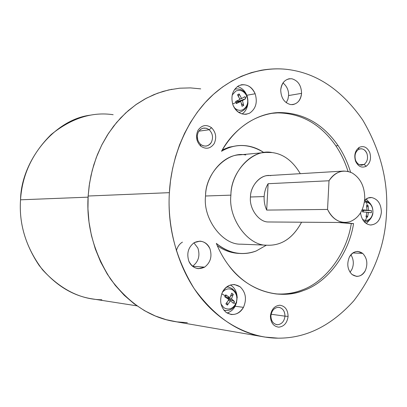 <?xml version="1.0" encoding="UTF-8"?>
<svg xmlns="http://www.w3.org/2000/svg" width="407" height="407" viewBox="0 0 407 407"><rect width="100%" height="100%" fill="white"/><g stroke="black" fill="none" stroke-linecap="round" stroke-linejoin="round"><path stroke-width="0.61" d="M240.863 244.164C222.436 244.973 202.676 218.595 205.555 196.001L230.911 195.146L205.555 196.001C202.676 218.595 222.436 244.973 240.863 244.164L267.058 245.207C248.219 246.067 227.971 218.645 230.911 195.146C230.906 174.547 248.372 152.427 265.954 152.416L272.044 152.559C283.343 153.912 292.755 160.948 300.285 173.667C292.755 160.948 283.343 153.912 272.044 152.559C253.586 148.209 230.621 171.332 230.911 195.146C227.971 218.645 248.219 246.067 267.058 245.207C281.415 245.843 292.913 238.187 301.556 222.232C293.152 237.871 281.893 245.543 267.781 245.248M343.854 171.052L268.427 175.575C259.498 175.285 250.422 186.508 250.463 196.988L264.148 196.576C264.443 191.783 265.761 187.495 268.111 183.71L329.014 180.764C332.636 174.878 337.581 171.642 343.854 171.052L348.112 171.449L352.03 172.899C360.541 178.113 364.784 186.727 364.748 198.743C364.784 186.727 360.541 178.113 352.03 172.899C343.03 169.042 335.358 171.668 329.014 180.764L327.549 209.442L266.687 210.083L268.111 183.71L266.687 210.083C264.769 205.881 263.924 201.379 264.148 196.576C263.924 201.379 264.769 205.881 266.687 210.083L327.549 209.442C332.911 219.744 340.252 223.881 349.572 221.851C358.542 218.361 363.604 210.658 364.748 198.743C363.604 210.658 358.542 218.361 349.572 221.851L344.866 222.517C337.189 221.937 331.415 217.577 327.549 209.442L329.014 180.764L268.111 183.71C265.761 187.495 264.443 191.783 264.148 196.576L250.463 196.988C249.028 208.562 258.898 222.227 268.31 221.973L344.866 222.517M187.332 322.68L176.953 321.876L166.244 319.699L155.388 316.01L144.612 310.729L134.157 303.826L124.293 295.334L115.267 285.383L107.321 274.16L100.626 261.92L95.314 248.957L91.448 235.587L89.011 222.125L87.953 208.852L88.146 196.021L169.378 192.664L170.497 180.825L172.532 168.813L175.534 156.787L179.533 144.917L184.529 133.389L190.491 122.395L197.364 112.113L205.062 102.706L213.466 94.317L222.451 87.062L231.863 81.008L241.555 76.195L251.373 72.624L261.177 70.263C272.151 68.396 282.544 68.366 292.358 70.182C319.444 74.974 342.892 91.58 362.708 120.004C380.408 150.091 388.349 180.988 386.528 212.693C388.349 180.988 380.408 150.091 362.708 120.004C342.892 91.58 319.444 74.974 292.358 70.182C267.231 65.527 235.612 73.001 210.648 96.942C185.699 120.864 171.123 158.745 169.378 192.664C167.16 226.526 177.177 267.099 199.359 295.869C221.545 324.654 252.447 338.207 278.134 338.166C305.835 338.334 331.028 325.91 353.708 300.91C374.369 273.875 385.312 244.475 386.528 212.693C385.312 244.475 374.369 273.875 353.708 300.91C331.028 325.91 305.835 338.334 278.134 338.166L264.921 337.067C238.293 333.053 214.682 316.865 194.093 288.497C175.534 257.997 167.297 226.053 169.378 192.664L88.146 196.021C86.223 224.857 93.671 252.508 110.485 278.973C129.161 303.663 150.727 317.872 175.178 321.611L264.921 337.067M228.612 265.262C241.443 281.944 257.402 291.524 276.485 293.986C285.958 294.846 294.872 293.717 303.225 290.603C327.818 282.458 349.008 253.434 353.571 223.591L351.292 223.575C346.739 253.332 325.575 282.27 301.022 290.384C292.913 293.401 284.264 294.546 275.076 293.829C284.264 294.546 292.913 293.401 301.022 290.384C325.575 282.27 346.739 253.332 351.292 223.575L338.029 222.471L353.571 223.591C349.008 253.434 327.818 282.458 303.225 290.603C279.171 300.478 246.454 290.227 228.612 265.262C223.682 258.73 219.592 251.44 216.341 243.391C228.876 253.485 242.165 256.008 256.217 250.966L266.382 245.192L256.217 250.966C251.282 252.91 246.052 253.754 240.532 253.505C231.532 252.879 223.468 249.506 216.341 243.391C219.592 251.44 223.682 258.73 228.612 265.262M338.131 145.635L335.877 145.848C341.015 153.495 345.07 162.022 348.036 171.428C345.07 162.022 341.015 153.495 335.877 145.848C320.772 124.201 301.353 113.212 277.61 112.887L271.525 113.36L277.61 112.887C301.353 113.212 320.772 124.201 335.877 145.848L338.131 145.635C343.452 153.571 347.609 162.439 350.595 172.237C347.609 162.439 343.452 153.571 338.131 145.635C323.005 123.926 303.551 112.902 279.772 112.566C303.551 112.902 323.005 123.926 338.131 145.635M288.09 316.381L284.981 316.158C284.259 321.382 281.771 324.242 277.513 324.74C273.295 324.104 271.093 321.143 270.909 315.852L270.406 316C270.64 322.659 273.412 326.383 278.714 327.172C284.066 326.536 287.189 322.939 288.09 316.381C287.189 322.939 284.066 326.536 278.714 327.172C273.412 326.383 270.64 322.659 270.406 316C271.352 309.371 274.511 305.779 279.879 305.219C285.144 306.084 287.881 309.803 288.09 316.381C287.881 309.803 285.144 306.084 279.879 305.219C274.511 305.779 271.352 309.371 270.406 316L270.909 315.852C270.97 320.691 272.939 323.631 276.811 324.684L277.513 324.74C281.771 324.242 284.259 321.382 284.981 316.158L271.118 314.245L284.981 316.158C284.9 311.258 282.89 308.313 278.953 307.321L278.439 307.285C274.165 307.733 271.657 310.587 270.909 315.852C271.657 310.587 274.165 307.733 278.439 307.285C282.631 307.962 284.814 310.923 284.981 316.158L288.09 316.381M200.768 146.159L200.641 144.414C197.044 140.71 196.337 136.462 198.519 131.68C201.536 127.62 205.097 126.974 209.203 129.752L211.533 127.717C206.38 124.216 201.903 125.025 198.102 130.128C195.355 136.152 196.245 141.494 200.768 146.159C196.245 141.494 195.355 136.152 198.102 130.128C201.903 125.025 206.38 124.216 211.533 127.717C215.98 132.361 216.855 137.663 214.163 143.62C210.439 148.738 205.978 149.588 200.768 146.159C205.978 149.588 210.439 148.738 214.163 143.62C216.855 137.663 215.98 132.361 211.533 127.717L209.203 129.752L206.344 128.215L202.884 128.205L200.336 129.533L198.519 131.68C196.337 136.462 197.044 140.71 200.641 144.414L203.007 145.772L205.8 146.118C208.272 145.742 210.104 144.505 211.299 142.404C213.446 137.663 212.749 133.445 209.203 129.752L198.845 131.171L209.203 129.752C212.749 133.445 213.446 137.663 211.299 142.404C208.333 146.474 204.777 147.146 200.641 144.414L200.768 146.159M359.167 147.405L358.491 149.45C362.093 147.909 364.911 149.283 366.946 153.576C368.259 158.287 367.307 161.915 364.097 164.453L366.208 166.27C370.243 163.075 371.433 158.516 369.785 152.6C367.236 147.207 363.695 145.477 359.167 147.405C363.695 145.477 367.236 147.207 369.785 152.6C371.433 158.516 370.243 163.075 366.208 166.27C361.706 168.269 358.15 166.565 355.54 161.157C353.866 155.164 355.077 150.58 359.167 147.405C355.077 150.58 353.866 155.164 355.54 161.157C358.15 166.565 361.706 168.269 366.208 166.27L364.097 164.453C367.307 161.915 368.259 158.287 366.946 153.576C365.71 150.448 363.629 148.835 360.714 148.738L358.491 149.45C355.24 151.979 354.278 155.622 355.606 160.378C356.832 163.451 358.872 165.059 361.742 165.196L364.097 164.453L359.437 164.764L364.097 164.453C360.51 166.041 357.677 164.682 355.606 160.378C354.278 155.622 355.24 151.979 358.491 149.45L359.167 147.405M204.609 267.14L192.542 266.264L204.609 267.14C197.97 270.207 192.73 268.249 188.884 261.263C190.71 265.512 193.874 267.984 198.382 268.681L204.609 267.14C210.541 262.535 212.306 256.369 209.905 248.641C212.306 256.369 210.541 262.535 204.609 267.14M194.281 242.613C188.232 247.191 186.437 253.413 188.884 261.263C186.437 253.413 188.232 247.191 194.281 242.613C200.966 239.667 206.171 241.677 209.905 248.641C208.023 244.21 204.721 241.707 199.995 241.132L194.281 242.613M282.972 82.916C286.91 86.198 288.782 90.41 288.594 95.553L301.572 93.351C301.328 85.536 298.102 80.672 291.9 78.77L289.118 78.76C284.076 80.179 281.278 83.913 280.723 89.962C281.842 82.26 285.566 78.526 291.9 78.77C298.102 80.672 301.328 85.536 301.572 93.351C300.514 100.961 296.835 104.706 290.532 104.579C284.274 102.773 281.003 97.899 280.723 89.962C281.003 97.899 284.274 102.773 290.532 104.579L292.918 104.609C298.112 103.297 300.997 99.547 301.572 93.351L288.594 95.553L287.922 99.262L286.213 102.712L287.922 99.262L288.594 95.553C288.782 90.41 286.91 86.198 282.972 82.916M362.698 253.398L352.864 252.951L362.698 253.398C367.124 258.119 368.004 263.848 365.338 270.589C368.004 263.848 367.124 258.119 362.698 253.398L357.85 251.414C354.075 251.557 351.236 253.469 349.338 257.153C353.113 251.246 357.565 249.995 362.698 253.398M350.926 254.746C353.795 259.646 354.075 264.621 351.755 269.683L350.025 272.258L351.755 269.683C354.075 264.621 353.795 259.646 350.926 254.746M352.024 274.491L356.578 276.394C360.485 276.328 363.405 274.394 365.338 270.589C361.65 276.506 357.214 277.808 352.024 274.491C347.512 269.755 346.616 263.975 349.338 257.153C346.616 263.975 347.512 269.755 352.024 274.491M243.467 307.356L235.139 306.242C233.384 309.585 230.677 311.848 227.035 313.029C230.677 311.848 233.384 309.585 235.139 306.242L243.467 307.356C238.675 314.575 232.906 316.27 226.16 312.439L231.145 314.509C236.584 314.743 240.69 312.362 243.467 307.356C246.937 299.186 245.803 292.328 240.069 286.772C245.803 292.328 246.937 299.186 243.467 307.356M222.69 291.641C219.134 299.939 220.289 306.868 226.16 312.439C220.289 306.868 219.134 299.939 222.69 291.641C227.62 284.437 233.409 282.809 240.069 286.772L234.544 284.554C229.334 284.493 225.381 286.859 222.69 291.641M237.429 86.503C241.844 87.861 244.938 90.741 246.713 95.141C244.938 90.741 241.844 87.861 237.429 86.503M246.779 95.279L255.158 93.763C252.376 87.393 247.888 84.381 241.692 84.727L238.741 85.709C232.382 90.039 230.494 96.561 233.074 105.276C230.494 96.561 232.382 90.039 238.741 85.709C245.762 83.206 251.236 85.892 255.158 93.763C257.687 102.33 255.835 108.796 249.608 113.171C242.633 115.817 237.123 113.187 233.074 105.276C235.775 111.432 240.125 114.433 246.118 114.286L249.608 113.171C255.835 108.796 257.687 102.33 255.158 93.763L246.779 95.279M371.662 197.553L369.653 197.604L371.662 197.553C377.889 199.079 381.13 203.968 381.384 212.22C381.13 203.968 377.889 199.079 371.662 197.553L368.065 198.011L364.641 200.198C366.931 198.148 369.271 197.268 371.662 197.553M366.117 199.003L370.339 203.617L366.117 199.003M370.477 218.915L366.341 223.596L370.477 218.915M370.314 224.985L370.863 225.01C376.958 224.257 380.464 219.994 381.384 212.22C380.331 220.355 376.643 224.613 370.314 224.985C365.033 224.135 361.767 220.121 360.516 212.942C361.767 220.121 365.033 224.135 370.314 224.985M365.43 220.558L364.28 221.856L365.43 220.558C369.714 220.319 372.222 217.45 372.939 211.945C372.222 217.45 369.714 220.319 365.43 220.558L366.783 217.063L365.43 220.558L362.551 219.49L365.43 220.558M364.86 200.59L366.341 202.05C370.563 203.062 372.761 206.364 372.939 211.945C372.761 206.364 370.563 203.062 366.341 202.05L367.353 205.52L368.116 205.616L368.554 210.333L371.489 210.673L371.388 212.713L368.457 212.383L367.552 217.109L366.783 217.063L367.552 217.109L366.371 215.471L367.552 217.109L368.457 212.383L366.875 212.393L371.388 212.713L371.489 210.673L364.275 210.373L368.554 210.333L368.116 205.616L366.824 207.214L368.116 205.616L367.353 205.52L366.549 205.469L366.987 210.19L362.708 210.226L362.632 211.915L362.662 211.325L364.402 210.21L362.662 211.325L362.688 209.859L362.586 211.91L366.89 212.24L365.985 216.972L366.783 217.063L365.985 216.972L366.89 212.24L362.586 211.91L362.688 209.859L366.987 210.19L366.549 205.469L367.353 205.52L366.341 202.05L364.392 202.213L366.341 202.05L364.86 200.59M246.978 96.428L247.146 96.108L246.978 96.428C244.312 91.112 240.608 89.311 235.862 91.015C240.608 89.311 244.312 91.112 246.978 96.428L245.258 97.69L246.978 96.428C248.692 102.218 247.436 106.588 243.208 109.534C247.436 106.588 248.692 102.218 246.978 96.428M236.518 88.94L234.574 89.372L236.518 88.94C241.407 88.838 244.948 91.224 247.146 96.108M232.148 95.07L235.862 91.015L232.148 95.07M232.611 103.963L235.948 102.539L235.546 101.501L239.982 99.405L237.49 94.775L239.148 93.92L241.636 98.545L244.821 96.678L245.258 97.69L244.821 96.678L241.636 98.545L239.743 98.881L241.636 98.545L239.148 93.92L237.49 94.775L239.982 99.405L235.546 101.501L236.36 103.556L240.796 101.46L236.899 102.132L236.36 103.556L236.899 102.132L236.655 101.002L236.899 102.132L240.796 101.46L236.36 103.556L235.948 102.539L232.611 103.963M223.814 310.144L225.941 310.561L223.814 310.144M235.628 304.797L235.526 304.258C232.27 309.122 228.368 310.256 223.814 307.656L220.955 303.948L223.814 307.656C228.368 310.256 232.27 309.122 235.526 304.258L233.964 302.406L233.415 303.347L230.448 300.727L227.437 305.077L225.875 303.907L228.892 299.552L224.684 296.764L225.208 295.792L221.708 293.778L225.208 295.792L224.684 296.764L228.892 299.552L225.875 303.907L227.437 305.077L226.974 302.472L227.437 305.077L230.448 300.727L233.415 303.347L234.452 301.434L231.486 298.809L227.615 298.336L234.452 301.434L227.223 298.392L228.795 297.497L227.615 298.336L231.486 298.809L234.452 301.434L233.964 302.406L235.526 304.258C237.881 298.733 237.113 294.098 233.221 290.349C229.441 287.876 225.819 288.527 222.349 292.307C225.819 288.527 229.441 287.876 233.221 290.349C237.113 294.098 237.881 298.733 235.526 304.258L235.628 304.797C233.369 308.669 230.143 310.592 225.941 310.561L224.801 310.409M101.831 299.776C80.444 299.46 60.679 289.469 42.542 269.795C26.175 248.016 18.839 224.689 20.538 199.806L88.08 197.161L20.538 199.806C18.931 222.619 25.137 244.5 39.158 265.445C54.742 284.976 72.736 296.169 93.147 299.018L136.935 305.85M90.675 115.12C54.187 119.292 21.027 161.426 20.538 199.806C22.105 174.934 32.326 153.164 51.196 134.503C71.484 118.193 92.14 111.594 113.151 114.713M263.955 152.605C249.506 143.64 235.358 143.198 221.51 151.277C234.071 127.925 257.941 112.602 279.772 112.566L273.936 113.004C252.096 116.27 234.62 129.029 221.51 151.277C226.592 148.112 232.224 146.22 238.41 145.594C247.583 144.917 256.1 147.253 263.955 152.605M340.288 222.487L353.571 223.591L340.288 222.487M265.954 152.416L239.804 154.858C222.614 154.894 205.555 176.195 205.555 196.001C205.276 173.107 227.706 150.834 245.767 154.991M225.951 297.553L225.732 294.846L225.208 295.792L225.732 294.846L226.068 297.166L229.935 297.639L225.732 294.846L229.935 297.639L226.068 297.166L225.951 297.553M228.337 300.463L230.448 300.727L228.337 300.463M231.725 293.152L229.935 297.639L231.725 293.152L233.272 294.327L231.725 293.152M230.596 296.225L233.272 294.327L231.486 298.809L233.272 294.327L230.596 296.225M235.673 304.711C238.777 295.899 236.426 290.028 228.617 287.103L226.582 287.006L228.617 287.103L232.346 288.751M236.92 100.88L238.548 101.277L245.63 98.723L245.258 97.69L245.63 98.723L238.548 101.277L242.445 100.595L245.63 98.723L242.445 100.595L238.548 101.277L239.133 101.745L236.92 100.88M241.473 103.627L243.707 105.423L242.445 100.595L243.707 105.423L241.473 103.627M242.058 106.288L243.707 105.423L242.058 106.288L240.796 101.46L242.058 106.288M238.482 96.418L239.148 93.92L238.482 96.418M234.284 107.728C237.281 110.419 240.257 111.025 243.208 109.534C240.257 111.025 237.281 110.419 234.284 107.728M240.222 112.047L238.634 112.398M363.578 211.981L362.662 211.325L363.578 211.981M362.708 210.226L366.987 210.19L362.688 209.859L362.708 210.226M368.554 210.333L364.275 210.373L371.489 210.673L368.554 210.333M247.98 102.732C247.476 107.962 245.497 111.711 242.053 113.98C245.497 111.711 247.476 107.962 247.98 102.732M239.118 112.225L238.619 112.383M235.943 89.016L235.231 89.169M230.377 285.002L231.771 285.912C235.109 288.461 236.92 292.445 237.21 297.868C236.92 292.445 235.109 288.461 231.771 285.912L230.377 285.002M236.701 302.167L235.139 306.242L236.701 302.167M228.571 287.093L227.599 286.991M193.925 242.831L197.883 248.051C200.254 255.637 198.509 261.686 192.648 266.203C198.509 261.686 200.254 255.637 197.883 248.051L193.925 242.831M182.448 242.134C179.553 243.793 177.518 246.673 176.348 250.778M197.817 140.267L197.247 135.735L197.817 140.267M236.991 145.747L229.06 147.197L222.298 149.888L229.217 147.151L236.655 145.792M239.504 253.434C231.486 253.149 224.084 250.564 217.292 245.686C223.753 250.336 230.8 252.905 238.436 253.393L240.532 253.505M171.993 89.26L162.988 91.417L153.983 94.617L145.106 98.896L136.498 104.238L128.297 110.618L120.625 117.964L113.614 126.175L107.356 135.134L101.933 144.689L97.39 154.691L93.758 164.977L91.026 175.392L89.169 185.78L88.146 196.021L89.535 183.308L92.216 170.406L96.271 157.58L101.714 145.121L108.511 133.333L116.57 122.512L125.722 112.917L135.76 104.762L146.434 98.179L157.484 93.244L168.661 89.942L179.716 88.197L190.456 87.897L200.712 88.868M268.31 221.973C258.898 222.227 249.028 208.562 250.463 196.988C250.31 185.261 261.538 173.641 270.803 175.651M276.485 293.986L275.819 293.915M241.122 84.839L241.692 84.727M364.499 222.09C368.732 221.505 371.489 218.824 372.781 214.051C373.57 206.771 370.863 202.274 364.667 200.559L364.606 200.554M247.166 96.169C249.252 104.228 246.861 109.539 239.998 112.093M273.936 113.004L271.79 113.324"/></g></svg>
